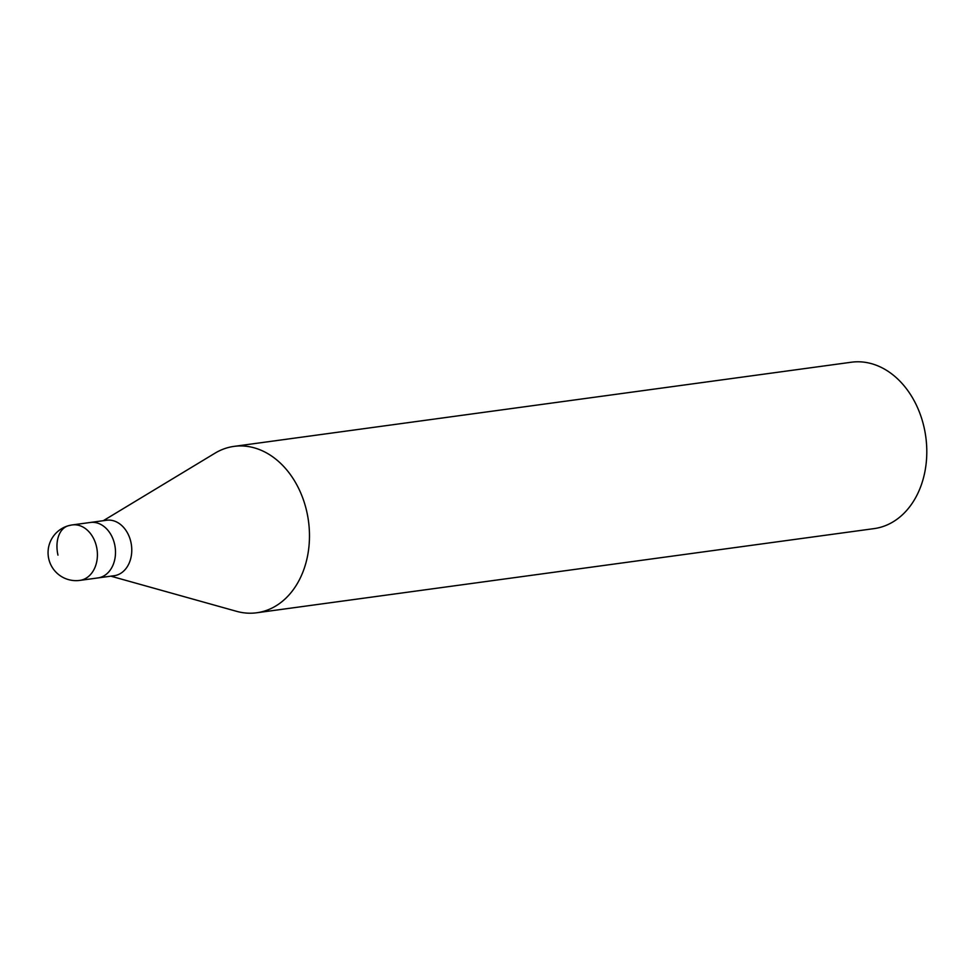 <?xml version="1.0" encoding="UTF-8"?>
<svg xmlns="http://www.w3.org/2000/svg" width="975" height="975" viewBox="0 0 975 975"><rect width="100%" height="100%" fill="white"/><g stroke="black" fill="none" stroke-linecap="round" stroke-linejoin="round"><path stroke-width="1.46" d="M72.272 524.928L106.628 520.248A27.983 21.218 -97.8 0 1 130.869 541.99A27.983 21.218 -97.8 0 1 114.197 575.713L97.914 577.931A27.983 21.218 -97.8 0 0 114.599 544.208A27.983 21.218 -97.8 0 0 90.358 522.466A27.983 21.218 82.2 0 1 114.599 544.208A27.983 21.218 82.2 0 1 97.914 577.931L79.84 580.393A27.983 21.218 82.2 0 0 96.513 546.683A27.983 21.218 82.2 0 0 72.272 524.928A27.983 27.983 0 0 0 48.75 558.821A27.983 27.983 0 0 0 79.84 580.393M103.277 520.711L214.963 453.204A83.96 63.655 82.2 0 1 234.049 446.379A83.96 63.655 82.2 0 1 306.772 511.619A83.96 63.655 82.2 0 1 256.73 612.775A83.96 63.655 82.2 0 1 236.523 611.313L110.833 576.164M256.73 612.775L874.051 528.621A83.96 63.655 -97.8 0 0 924.093 427.464A83.96 63.655 -97.8 0 0 851.358 362.225L234.049 446.379M57.964 555.128A27.983 18.135 -106.3 0 1 69.92 525.44"/></g></svg>
